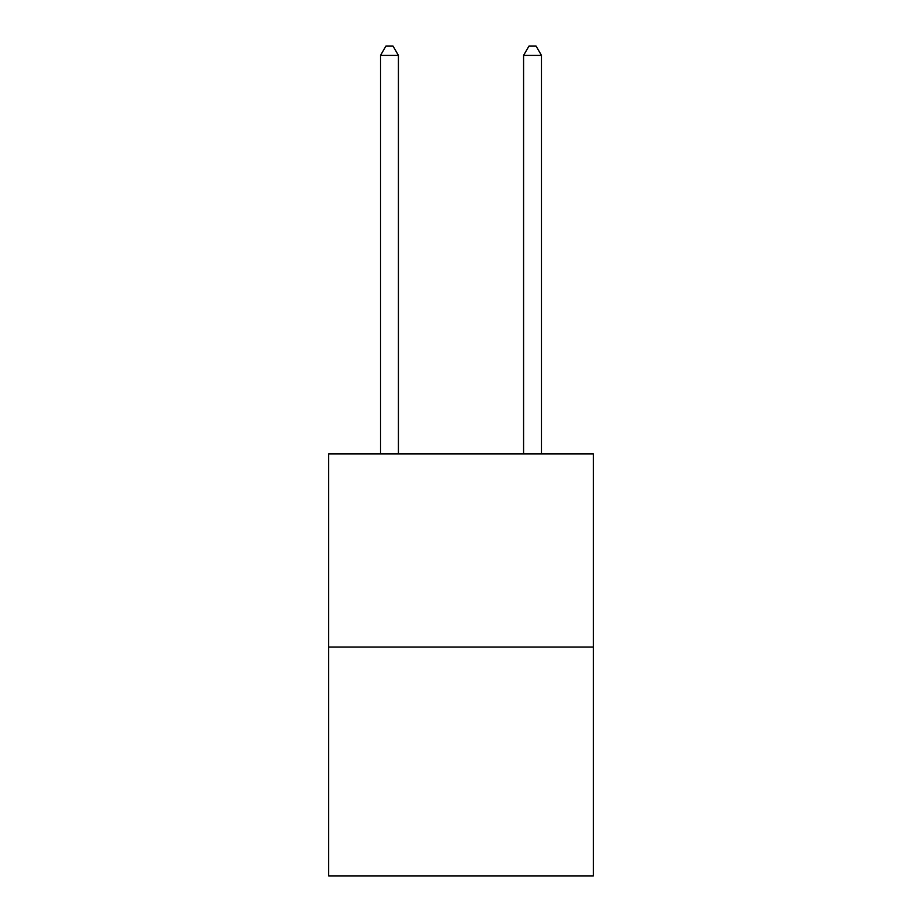 <?xml version="1.0" encoding="UTF-8"?>
<svg xmlns="http://www.w3.org/2000/svg" width="922" height="922" viewBox="0 0 922 922"><rect width="100%" height="100%" fill="white"/><g stroke="black" fill="none" stroke-linecap="round" stroke-linejoin="round"><path stroke-width="1.38" d="M593.319 647.025L593.319 453.924L328.681 453.924L328.681 875.9L593.319 875.9L593.319 647.025L328.681 647.025M398.419 453.924L398.419 55.401L380.532 55.401L380.532 453.924M380.532 55.401L385.903 46.1L393.049 46.1L398.419 55.401M541.468 453.924L541.468 55.401L523.581 55.401L523.581 453.924M523.581 55.401L528.951 46.1L536.097 46.1L541.468 55.401"/></g></svg>
